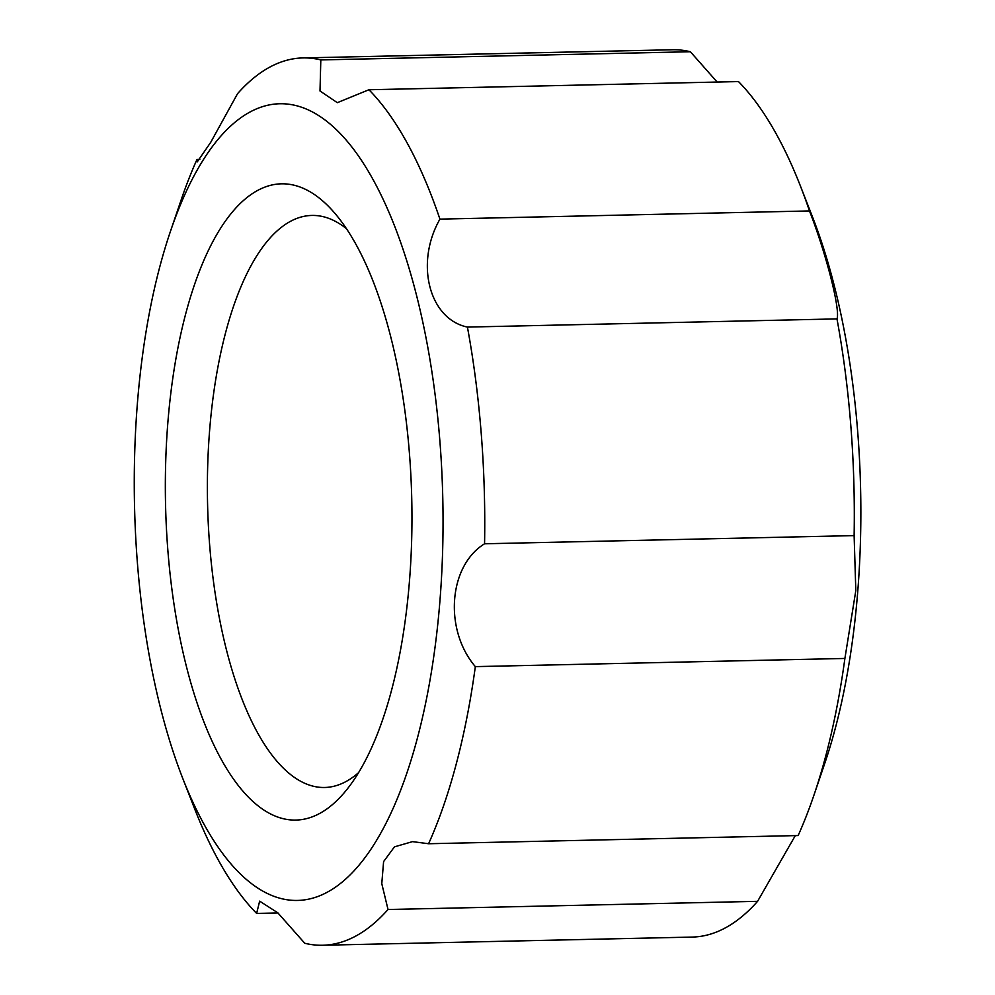<?xml version="1.0" encoding="UTF-8"?>
<svg xmlns="http://www.w3.org/2000/svg" width="995" height="995" viewBox="0 0 995 995"><rect width="100%" height="100%" fill="white"/><g stroke="black" fill="none" stroke-linecap="round" stroke-linejoin="round"><path stroke-width="1.49" d="M717.159 82.05L690.368 51.74L320.813 59.924A443.77 171.737 -91.3 0 0 302.965 57.921A443.77 171.737 -91.3 0 0 237.556 93.667L210.753 142.273L197.246 161.899L196.998 159.449A443.77 171.737 -91.3 0 0 181.239 199.672L170.555 231.039A398.448 154.2 -91.3 0 0 142.72 353.934A398.448 154.2 -91.3 0 0 182.657 778.165A398.448 154.2 -91.3 0 0 336.099 886.719A398.448 154.2 -91.3 0 0 440.3 596.117A398.448 154.2 -91.3 0 0 355.091 151.252A398.448 154.2 -91.3 0 0 170.555 231.039M182.657 778.165L194.721 809.022A443.77 171.737 -91.3 0 0 256.635 913.422L259.645 901.147L277.804 912.801L304.756 943.26A443.77 171.737 -91.3 0 0 322.604 945.25A443.77 171.737 -91.3 0 0 388.025 909.505L381.781 883.647L383.597 861.595L394.455 846.857L412.515 841.633L428.584 843.735A443.77 171.737 -91.3 0 0 475.336 666.625C443.869 629.748 448.459 565.981 484.565 543.78A443.77 171.737 -91.3 0 0 467.426 327.081C429.181 319.146 414.716 263.252 439.927 219.124L809.482 210.94A443.77 171.737 -91.3 0 0 800.403 185.978A443.77 171.737 -91.3 0 0 738.489 81.578L368.934 89.749L337.317 102.672L320.004 90.993L320.813 59.924M439.927 219.124A443.77 171.737 -91.3 0 0 368.934 89.749M277.966 912.95L256.635 913.422M800.403 185.978L812.467 216.835A398.448 154.2 -91.3 0 1 858.1 586.876A398.448 154.2 -91.3 0 1 824.569 763.961L813.885 795.328A443.77 171.737 -91.3 0 1 798.139 835.551L428.584 843.735M795.303 835.613L757.581 901.333L388.025 909.505M813.885 795.328A443.77 171.737 -91.3 0 0 844.892 658.454L855.812 590.62L854.12 535.608L484.565 543.78M844.892 658.454L475.336 666.625M809.482 210.94C826.198 253.8 840.526 309.905 836.982 318.897L467.426 327.081M322.604 945.25L692.159 937.079A443.77 171.737 -91.3 0 0 757.581 901.333M690.368 51.74A443.77 171.737 -91.3 0 0 672.52 49.75L302.965 57.921M854.12 535.608A443.77 171.737 -91.3 0 0 836.982 318.897M199.833 159.387L196.998 159.449M409.766 577.187A318.189 123.131 -91.3 0 0 333.947 212.233A318.189 123.131 -91.3 0 0 165.556 504.851A318.189 123.131 -91.3 0 0 346.72 789.719A318.189 123.131 -91.3 0 0 409.766 577.187M346.509 228.738A286.087 110.719 -91.3 0 0 311.933 215.442A286.087 110.719 -91.3 0 0 207.569 503.918A286.087 110.719 -91.3 0 0 324.581 787.493A286.087 110.719 -91.3 0 0 358.536 772.68"/></g></svg>
